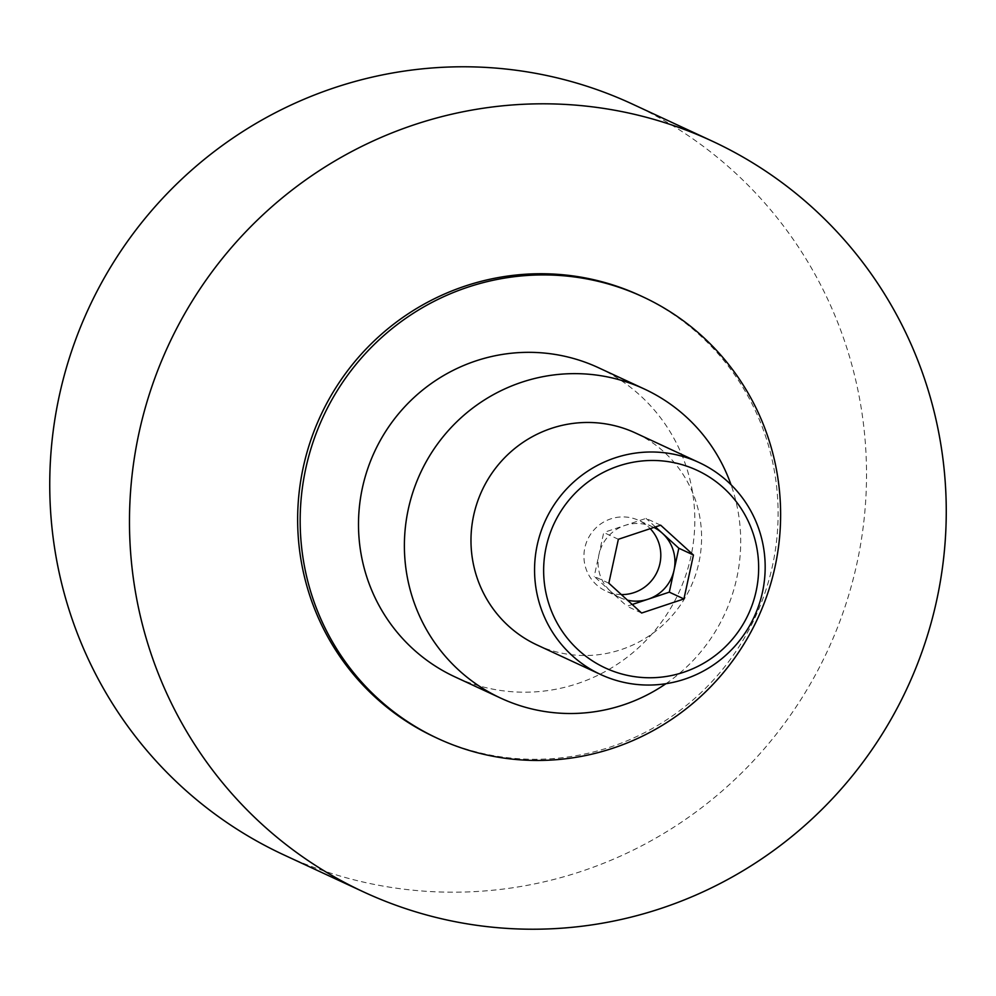 <?xml version="1.0" encoding="UTF-8"?>
<svg xmlns="http://www.w3.org/2000/svg" width="996" height="996" viewBox="0 0 996 996"><rect width="100%" height="100%" fill="white"/><g stroke="black" fill="none" stroke-linecap="round" stroke-linejoin="round"><path stroke-width="0.75" stroke-dasharray="4.98 3.74" d="M537.068 644.985A116.868 114.976 114.9 0 0 662.191 625.749A116.868 114.976 114.9 0 0 696.192 502.37A116.868 114.976 114.9 0 0 635.498 432.999M621.342 594.587A38.944 38.321 -65.1 0 1 605.966 591.076A38.944 38.321 -65.1 0 1 585.735 567.957A38.944 38.321 -65.1 0 1 597.065 526.834A38.944 38.321 -65.1 0 1 638.772 520.422A38.944 38.321 -65.1 0 1 650.251 528.664M653.886 527.457A38.944 38.321 114.9 0 0 652.915 526.996A38.944 38.321 114.9 0 0 611.22 533.408A38.944 38.321 114.9 0 0 599.878 574.53A38.944 38.321 114.9 0 0 620.11 597.65A38.944 38.321 114.9 0 0 627.492 600.19M632.448 104.094A413.888 407.202 -65.1 0 1 847.397 349.758A413.888 407.202 -65.1 0 1 726.968 786.753A413.888 407.202 -65.1 0 1 283.823 854.879M640.403 295.688A243.46 239.526 -65.1 0 1 766.845 440.207A243.46 239.526 -65.1 0 1 696.017 697.262A243.46 239.526 -65.1 0 1 435.339 737.339M598.434 367.698A170.428 167.664 -65.1 0 1 694.449 531.503A170.428 167.664 -65.1 0 1 577.531 683.592A170.428 167.664 -65.1 0 1 454.886 676.844M641.623 613.038L626.994 606.24L632.236 604.497M608.842 583.208L594.214 576.423L626.994 606.24M618.367 539.284L603.738 532.499L594.214 576.423M660.672 525.191L646.043 518.393L603.738 532.499M655.43 526.934L646.043 518.393M665.951 683.692A170.428 167.664 114.9 0 0 731.014 484.703M620.11 597.65L605.966 591.076M652.915 526.996L638.772 520.422"/><path stroke-width="1.49" d="M539.957 605.145A116.868 114.976 -65.1 0 1 573.957 481.765A116.868 114.976 -65.1 0 1 699.08 462.53A116.868 114.976 -65.1 0 1 759.774 531.889A116.868 114.976 -65.1 0 1 725.773 655.281A116.868 114.976 -65.1 0 1 600.65 674.516A116.868 114.976 -65.1 0 1 539.957 605.145M699.08 462.53L635.498 432.999A116.868 114.976 114.9 0 0 510.375 452.234A116.868 114.976 114.9 0 0 476.374 575.626A116.868 114.976 114.9 0 0 537.068 644.985L600.65 674.516M548.672 603.265A108.962 107.195 -65.1 0 1 618.628 465.979A108.962 107.195 -65.1 0 1 753.623 534.964A108.962 107.195 -65.1 0 1 683.667 672.25A108.962 107.195 -65.1 0 1 548.672 603.265M650.251 528.664A38.944 38.321 -65.1 0 1 659.003 543.542A38.944 38.321 -65.1 0 1 621.342 594.587M627.492 600.19A38.944 38.321 114.9 0 0 664.631 588.437A38.944 38.321 114.9 0 0 673.147 550.116A38.944 38.321 114.9 0 0 653.886 527.457M148.603 646.242A413.888 407.202 -65.1 0 1 269.032 209.247A413.888 407.202 -65.1 0 1 712.177 141.121A413.888 407.202 -65.1 0 1 927.127 386.784A413.888 407.202 -65.1 0 1 806.71 823.779A413.888 407.202 -65.1 0 1 363.552 891.906A413.888 407.202 -65.1 0 1 148.603 646.242M363.552 891.906L283.823 854.879A413.888 407.202 -65.1 0 1 68.873 609.216A413.888 407.202 -65.1 0 1 189.29 172.221A413.888 407.202 -65.1 0 1 632.448 104.094L712.177 141.121M311.424 594.002A243.46 239.526 -65.1 0 1 382.252 336.947A243.46 239.526 -65.1 0 1 642.943 296.87A243.46 239.526 -65.1 0 1 769.373 441.377A243.46 239.526 -65.1 0 1 698.545 698.433A243.46 239.526 -65.1 0 1 437.867 738.509A243.46 239.526 -65.1 0 1 311.424 594.002M437.867 738.509L435.339 737.339A243.46 239.526 -65.1 0 1 308.897 592.819A243.46 239.526 -65.1 0 1 379.725 335.776A243.46 239.526 -65.1 0 1 640.403 295.688L642.943 296.87M731.014 484.703A170.428 167.664 114.9 0 0 644.325 389A170.428 167.664 114.9 0 0 521.68 382.252A170.428 167.664 114.9 0 0 404.762 534.329A170.428 167.664 114.9 0 0 500.764 698.146A170.428 167.664 114.9 0 0 623.409 704.894A170.428 167.664 114.9 0 0 665.951 683.692M500.764 698.146L454.886 676.844A170.428 167.664 -65.1 0 1 358.871 513.027A170.428 167.664 -65.1 0 1 475.802 360.938A170.428 167.664 -65.1 0 1 598.434 367.698L644.325 389M693.453 555.021L683.928 598.945L641.623 613.038L608.842 583.208L618.367 539.284L660.672 525.191L693.453 555.021L678.824 548.223L655.43 526.934M683.928 598.945L669.3 592.147L678.824 548.223M632.236 604.497L669.3 592.147"/></g></svg>
